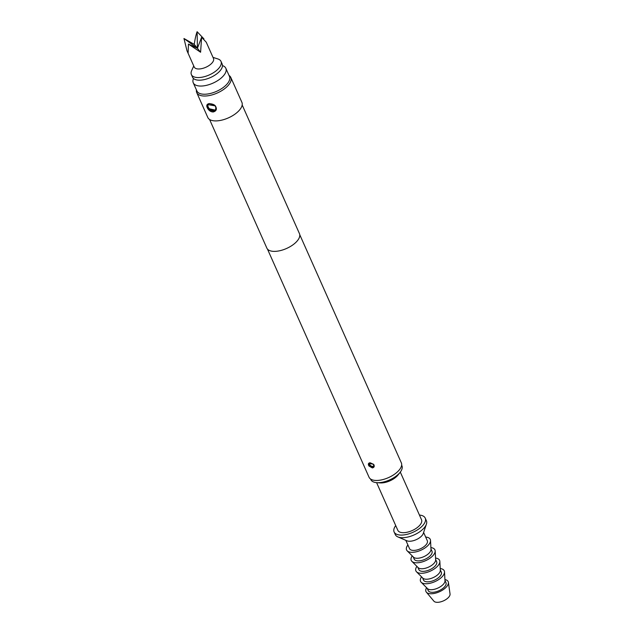 <?xml version="1.0" encoding="UTF-8"?>
<svg xmlns="http://www.w3.org/2000/svg" width="634" height="634" viewBox="0 0 634 634"><rect width="100%" height="100%" fill="white"/><g stroke="black" fill="none" stroke-linecap="round" stroke-linejoin="round"><path stroke-width="0.95" d="M267.461 249.083L369.043 477.228A17.673 8.266 -24 0 0 377.912 480.413A17.673 8.266 -24 0 0 395.291 473.669A17.673 8.266 -24 0 0 401.338 462.852L299.755 234.699M372.356 467.932L368.956 465.998C367.902 464.143 368.267 463.074 370.058 462.772L373.688 464.373C374.71 466.275 374.266 467.464 372.356 467.932M373.727 466.703L373.521 464.262L369.083 463.438L369.408 465.697L373.727 466.703L373.854 464.801M209.585 119.493L266.859 248.124A17.839 8.337 -24 0 0 275.814 251.333A17.839 8.337 -24 0 0 293.352 244.526A17.839 8.337 -24 0 0 299.446 233.613L242.18 104.982M196.738 92.612L207.809 117.496A18.648 8.717 -24 0 0 217.169 120.856A18.648 8.717 -24 0 0 235.515 113.74A18.648 8.717 -24 0 0 241.887 102.328L230.808 77.443A18.648 8.717 156 0 1 224.436 88.855A18.648 8.717 156 0 1 206.09 95.972A18.648 8.717 156 0 1 196.738 92.612A18.648 8.717 156 0 1 196.445 89.965M213.222 111.98C211.122 111.941 209.355 110.91 207.92 108.882C206.01 105.759 206.518 103.984 209.466 103.54L215.338 105.815C217.208 109 216.495 111.053 213.222 111.98M215.584 110.173C216.527 109.944 216.376 108.501 215.132 105.854L207.635 104.57L207.73 107.384L208.396 108.572L215.584 110.173L215.877 106.821M193.497 78.505A17.839 8.337 -24 0 0 193.251 82.792L196.897 90.979A17.839 8.337 -24 0 0 205.844 94.189A17.839 8.337 -24 0 0 223.39 87.381A17.839 8.337 -24 0 0 229.484 76.468L225.839 68.282A17.839 8.337 -24 0 0 222.486 65.603M193.251 82.792A17.839 8.337 -24 0 0 202.198 86.002A17.839 8.337 -24 0 0 219.744 79.195A17.839 8.337 -24 0 0 225.839 68.282M193.742 65.952L191.634 70.651A16.215 7.584 -24 0 0 191.381 74.598L192.546 77.221A16.215 7.584 -24 0 0 212.239 76.69A16.215 7.584 -24 0 0 222.169 64.026L221.004 61.411A16.215 7.584 -24 0 0 217.898 58.954L213 57.377M191.381 74.598A16.215 7.584 -24 0 0 211.074 74.067A16.215 7.584 -24 0 0 221.004 61.411M186.99 50.783L194.234 67.053A10.54 4.929 -24 0 0 207.033 66.705A10.54 4.929 -24 0 0 213.492 58.479L206.248 42.209L201.604 37.271L200.598 52.25L188.441 44.071L188.116 53.121L186.99 50.783L183.955 38.5L194.25 44.372C195.018 39.023 195.977 34.799 197.119 31.7L203.926 38.872M395.727 525.61A17.023 7.957 -24 0 0 394.118 531.966L395.291 534.581A17.023 7.957 -24 0 0 397.851 536.903A17.023 7.957 -24 0 0 403.834 537.656A17.023 7.957 -24 0 0 426.405 524.183A17.023 7.957 -24 0 0 426.397 520.736L425.232 518.113A17.023 7.957 -24 0 0 419.431 515.054M394.118 531.966A17.023 7.957 -24 0 0 402.669 535.033A17.023 7.957 -24 0 0 419.415 528.534A17.023 7.957 -24 0 0 425.232 518.113M397.851 536.903L406.917 540.794A9.732 4.549 -24 0 0 410.333 541.23A9.732 4.549 -24 0 0 423.235 533.535L426.405 524.183M405.831 540.334L409.532 548.64A9.732 4.549 -24 0 0 414.414 550.391A9.732 4.549 -24 0 0 423.988 546.682A9.732 4.549 -24 0 0 427.308 540.723L423.615 532.417M407.9 544.978A12.973 6.063 -24 0 0 407.194 550.851L413.495 557.167A9.732 4.549 -24 0 0 417.917 558.253A9.732 4.549 -24 0 0 430.993 549.377L430.526 540.469A12.973 6.063 -24 0 0 425.676 537.061M407.194 550.851A12.973 6.063 -24 0 0 413.083 552.293A12.973 6.063 -24 0 0 430.526 540.469M413.194 556.866L414.2 559.117A9.732 4.549 -24 0 0 419.082 560.868A9.732 4.549 -24 0 0 428.647 557.159A9.732 4.549 -24 0 0 431.976 551.2L430.969 548.949M412.235 555.899A12.973 6.063 -24 0 0 411.854 561.328L418.163 567.644A9.732 4.549 -24 0 0 422.577 568.73A9.732 4.549 -24 0 0 435.661 559.854L435.186 550.946A12.973 6.063 -24 0 0 430.898 547.594M411.854 561.328A12.973 6.063 -24 0 0 417.743 562.77A12.973 6.063 -24 0 0 435.186 550.946M417.861 567.343L418.86 569.594A9.732 4.549 -24 0 0 423.742 571.345A9.732 4.549 -24 0 0 433.315 567.636A9.732 4.549 -24 0 0 436.636 561.676L435.637 559.426M416.895 566.376A12.973 6.063 -24 0 0 416.522 571.805L422.823 578.121A9.732 4.549 -24 0 0 427.245 579.207A9.732 4.549 -24 0 0 440.321 570.331L439.853 561.423A12.973 6.063 -24 0 0 435.566 558.071M416.522 571.805A12.973 6.063 -24 0 0 422.41 573.247A12.973 6.063 -24 0 0 439.853 561.423M422.529 577.82L423.528 580.07A9.732 4.549 -24 0 0 428.41 581.822A9.732 4.549 -24 0 0 437.975 578.113A9.732 4.549 -24 0 0 441.304 572.153L440.305 569.903M421.562 576.853A12.973 6.063 -24 0 0 421.182 582.281L427.49 588.598A9.732 4.549 -24 0 0 431.905 589.683A9.732 4.549 -24 0 0 444.989 580.807L444.513 571.892A12.973 6.063 -24 0 0 440.234 568.539M421.182 582.281A12.973 6.063 -24 0 0 427.078 583.724A12.973 6.063 -24 0 0 444.513 571.892M427.189 588.297L428.188 590.547A9.732 4.549 -24 0 0 433.077 592.299A9.732 4.549 -24 0 0 442.643 588.59A9.732 4.549 -24 0 0 445.971 582.63L444.965 580.379M426.619 587.718A12.165 5.682 -24 0 0 426.373 592.18L433.894 601.167A8.916 4.169 -24 0 0 438.07 602.3A8.916 4.169 -24 0 0 446.399 599.217A8.916 4.169 -24 0 0 450.045 593.971L448.396 582.377A12.165 5.682 -24 0 0 444.925 579.571M426.373 592.18A12.165 5.682 -24 0 0 432.071 593.725A12.165 5.682 -24 0 0 443.428 589.525A12.165 5.682 -24 0 0 448.396 582.377M376.604 482.64L397.827 530.317A12.973 6.063 -24 0 0 404.333 532.655A12.973 6.063 -24 0 0 417.093 527.702A12.973 6.063 -24 0 0 421.531 519.761L400.3 472.092M370.533 478.987L370.803 479.581A17.023 7.957 -24 0 0 376.826 482.664L380.257 482.902A12.973 6.063 -24 0 0 382.183 482.894A12.973 6.063 -24 0 0 398.041 474.977L400.165 472.267A17.023 7.957 -24 0 0 401.908 465.736L401.647 465.142M376.826 482.664A17.023 7.957 -24 0 0 379.346 482.648A17.023 7.957 -24 0 0 400.165 472.267M188.441 44.071L197.42 48.311L183.955 38.5M197.119 31.7L197.42 48.311L200.598 52.25M194.25 44.372L197.42 48.311L201.604 37.271M207.635 104.57L207.627 104.586C208.071 102.7 214.704 104.261 215.132 105.854L215.338 105.815M229.032 75.454A18.648 8.717 156 0 1 230.808 77.443M369.083 463.438L369.075 463.446C370.216 463.755 367.728 461.275 373.497 464.389L373.688 464.373M369.408 465.697L368.956 465.998M373.87 466.45A2.837 1.981 35.1 0 1 371.484 466.703A2.837 1.981 35.1 0 1 369.353 464.777A2.837 1.981 35.1 0 1 369.257 463.256M369.844 462.979A2.481 1.728 -144.9 0 0 369.796 464.548A2.481 1.728 -144.9 0 0 371.952 466.323A2.481 1.728 -144.9 0 0 374.005 465.649M208.396 108.572L207.92 108.882M215.703 109.991A4.866 3.392 35.1 0 1 211.605 110.657A4.866 3.392 35.1 0 1 207.786 107.305A4.866 3.392 35.1 0 1 207.746 104.436M208.602 103.889A4.509 3.146 -144.9 0 0 208.237 107.075A4.509 3.146 -144.9 0 0 212.929 110.435A4.509 3.146 -144.9 0 0 216.115 107.843"/></g></svg>
